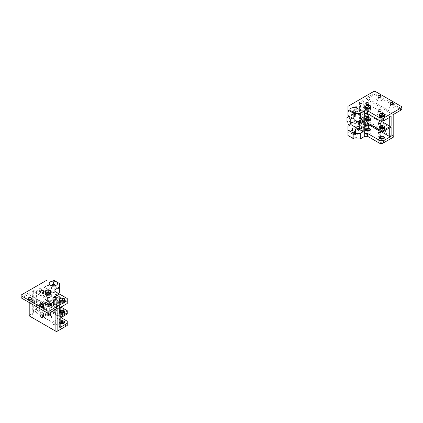 <?xml version="1.0" encoding="UTF-8"?>
<svg xmlns="http://www.w3.org/2000/svg" width="423" height="423" viewBox="0 0 423 423"><rect width="100%" height="100%" fill="white"/><g stroke="black" fill="none" stroke-linecap="round" stroke-linejoin="round"><path stroke-width="0.32" stroke-dasharray="2.12 1.59" d="M363.193 126.599L362.146 125.996L358.212 128.269M346.982 121.787L350.921 119.513L351.962 120.116L348.023 122.39M348.023 116.933L350.921 115.262L350.921 110.16L347.976 111.862L347.976 106.337M382.445 143.471L393.179 137.274L366.487 121.861L347.976 132.547L347.976 131.13L365.874 120.798L365.874 98.131L373.927 93.478L373.927 91.352M347.976 131.13L347.976 126.313M350.921 123.558L350.921 119.513M380.515 131.289L363.193 121.285A1.301 0.751 180 0 1 362.812 120.756L362.812 111.09L359.042 113.264L359.582 113.264A1.301 0.751 180 0 1 360.502 113.486L365.033 116.098A1.301 0.751 180 0 1 365.414 116.632A1.301 0.751 180 0 1 365.033 117.16L363.806 117.869A5.742 3.315 0 0 0 362.125 120.217A5.742 3.315 0 0 0 363.806 122.559L364.726 123.093L364.726 124.156M362.812 120.444L359.042 122.617L359.042 113.264M355.214 120.576A1.734 0.999 120 0 0 353.988 122.702A1.734 0.999 120 0 0 355.214 123.41A1.734 0.999 120 0 0 356.441 121.285A1.734 0.999 120 0 0 355.214 120.576M355.214 106.406A1.734 0.999 120 0 0 353.988 108.531A1.734 0.999 120 0 0 355.214 109.24A1.734 0.999 120 0 0 356.441 107.114A1.734 0.999 120 0 0 355.214 106.406M380.515 120.804L363.193 110.8A1.301 0.751 180 0 1 362.812 110.271L362.812 100.605L359.042 102.778L359.042 112.132L359.582 112.132A1.301 0.751 180 0 1 360.502 112.349L364.938 114.913M362.812 109.959L359.042 112.132M350.921 115.262L351.962 115.865L348.023 118.139M348.325 124.69L352.264 122.416L351.962 122.242L351.962 120.116M351.962 122.242L348.023 124.515M352.206 117.991L354.173 116.854L354.173 118.948M354.173 121.681L352.264 122.416M362.146 125.996L362.146 127.201M362.146 128.121L361.85 127.947L357.911 130.221M356.002 127.281L359.941 125.007L359.941 120.18M361.85 127.947L359.941 125.007M348.404 115.796L351.962 113.739L354.173 116.854M351.962 115.865L351.962 113.739M352.264 113.914L348.705 115.965M356.277 127.709L359.571 129.607M363.193 117.245L350.921 110.16M365.874 98.131L367.101 98.839L367.101 120.798L366.487 121.861L365.874 120.798A0.867 0.502 180 0 1 367.101 120.798L393.792 136.211A0.867 0.502 180 0 1 394.051 136.566M347.976 135.524L347.976 132.547M351.053 137.147A4.151 2.395 0 0 0 356.922 137.147A4.151 2.395 0 0 0 356.922 133.758A4.151 2.395 0 0 0 351.053 133.758A4.151 2.395 0 0 0 351.053 137.147M379.309 141.917A3.564 2.057 0 0 0 384.348 141.917A3.564 2.057 0 0 0 384.348 139.008A3.564 2.057 0 0 0 379.309 139.008A3.564 2.057 0 0 0 379.309 141.917M365.345 133.853A3.564 2.057 0 0 0 370.384 133.853A3.564 2.057 0 0 0 370.384 130.945A3.564 2.057 0 0 0 365.345 130.945A3.564 2.057 0 0 0 365.345 133.853M368.819 126.139L368.819 128.973A1.518 0.878 0 0 1 368.771 129.2L368.544 129.687L367.693 129.819L367.693 126.985M368.819 128.973A1.518 0.878 0 0 0 367.301 128.095A1.518 0.878 0 0 0 365.784 128.973A1.518 0.878 0 0 0 367.693 129.819M381.091 133.224L381.091 136.058A1.518 0.878 0 0 1 381.038 136.28L380.811 136.772L379.965 136.904L379.965 134.07M381.091 136.058A1.518 0.878 0 0 0 379.574 135.18A1.518 0.878 0 0 0 378.056 136.058A1.518 0.878 0 0 0 379.965 136.904M394.41 113.893L393.179 114.601L367.714 99.902L367.714 98.485L394.41 113.893L401.237 109.954L394.775 106.221L393.649 104.946L391.978 104.608L382.503 99.141L381.377 97.861L379.706 97.523L374.54 94.541L367.714 98.485M379.706 97.523A2.935 1.692 0 0 0 377.496 98.02A2.935 1.692 0 0 0 378.511 100.796A2.935 1.692 0 0 0 382.503 99.141M391.978 104.608A2.935 1.692 0 0 0 389.768 105.105A2.935 1.692 0 0 0 390.783 107.881A2.935 1.692 0 0 0 394.775 106.221M373.927 93.478L374.54 94.541L375.153 93.478L373.927 93.478M375.153 91.352L375.153 93.478L401.85 108.891L401.237 109.954L401.85 109.599L401.85 106.765M393.179 114.601L394.051 114.104M367.101 98.839L367.714 99.902M393.083 104.185L393.083 106.051L393.311 105.369A1.518 0.878 0 0 0 393.364 105.142A1.518 0.878 0 0 0 392.919 104.523A1.518 0.878 0 0 0 392.29 104.307M391.402 104.307A1.518 0.878 0 0 0 390.767 104.523A1.518 0.878 0 0 0 390.323 105.142A1.518 0.878 0 0 0 392.237 105.993L393.083 106.051M392.919 104.523L393.649 104.946L392.919 104.523M380.811 97.1L380.811 98.966L381.038 98.289A1.518 0.878 0 0 0 381.091 98.062A1.518 0.878 0 0 0 380.647 97.438A1.518 0.878 0 0 0 380.018 97.221M379.13 97.221A1.518 0.878 0 0 0 378.5 97.438A1.518 0.878 0 0 0 378.056 98.062A1.518 0.878 0 0 0 379.965 98.908L380.811 98.966M380.647 97.438L381.377 97.861L380.647 97.438M359.042 102.778L359.582 102.778A1.301 0.751 180 0 1 360.502 103.001L360.502 112.349M362.812 100.605L362.812 100.917A1.301 0.751 180 0 0 363.193 101.446L389.271 116.505L389.271 117.568M391.111 116.505A1.301 0.751 180 0 1 389.271 116.505M364.726 113.671L364.726 112.608L363.806 112.074A5.742 3.315 180 0 1 362.125 109.731A5.742 3.315 180 0 1 363.806 107.384L364.584 106.934A2.935 1.692 0 0 0 368.925 107.712A2.935 1.692 0 0 0 369.379 105.105L369.379 105.105A2.935 1.692 0 0 0 365.229 105.105A2.935 1.692 0 0 0 364.758 105.454L360.502 103.001M380.811 111.265L380.811 113.137L381.038 112.455A1.518 0.878 0 0 0 381.091 112.227A1.518 0.878 0 0 0 380.647 111.609L381.646 112.185A2.935 1.692 0 0 0 377.496 112.185A2.935 1.692 0 0 0 377.496 114.585A2.935 1.692 0 0 0 381.646 114.585A2.935 1.692 0 0 0 381.646 112.185L380.647 111.609A1.518 0.878 0 0 0 380.018 111.392M369.739 108.648A2.644 1.528 0 0 0 365.995 108.648A2.644 1.528 0 0 0 365.995 110.81A2.644 1.528 0 0 0 369.739 110.81A2.644 1.528 0 0 0 369.739 108.648M383.703 116.711A2.644 1.528 0 0 0 379.96 116.711A2.644 1.528 0 0 0 379.96 118.874A2.644 1.528 0 0 0 383.703 118.874A2.644 1.528 0 0 0 383.703 116.711M364.938 113.671L364.758 105.454M358.894 124.97A1.042 0.603 120 0 0 359.576 124.05A1.042 0.603 120 0 0 359.418 123.215A1.042 0.603 120 0 0 358.376 123.817A1.042 0.603 120 0 0 358.376 125.018A1.042 0.603 120 0 0 358.894 124.97M358.894 110.8A1.042 0.603 120 0 0 359.576 109.88A1.042 0.603 120 0 0 359.418 109.049A1.042 0.603 120 0 0 358.376 109.647A1.042 0.603 120 0 0 358.376 110.852A1.042 0.603 120 0 0 358.894 110.8M359.042 122.617L359.582 122.617A1.301 0.751 180 0 1 360.502 122.834L365.033 125.451A1.301 0.751 180 0 1 365.414 125.98M364.726 126.689L363.806 127.223A5.742 3.315 0 0 0 362.125 129.565A5.742 3.315 0 0 0 363.806 131.913L364.726 132.441L364.726 133.504M366.091 128.433A2.644 1.528 180 0 1 369.644 128.433M380.055 136.497A2.644 1.528 180 0 1 383.603 136.497M391.111 126.99A1.301 0.751 180 0 1 389.271 126.99L363.193 111.931A1.301 0.751 180 0 1 362.812 111.402L362.812 111.09M380.843 123.389A1.518 0.878 180 0 1 381.091 123.87A1.518 0.878 180 0 1 381.038 124.098L380.811 124.584L379.965 124.716A1.518 0.878 180 0 1 378.056 123.87A1.518 0.878 180 0 1 378.416 123.305M368.57 116.304A1.518 0.878 180 0 1 368.819 116.785A1.518 0.878 180 0 1 368.771 117.012L368.544 117.504L367.693 117.631A1.518 0.878 180 0 1 365.784 116.785A1.518 0.878 180 0 1 366.144 116.219M383.703 127.196A2.644 1.528 0 0 0 379.96 127.196A2.644 1.528 0 0 0 379.96 129.359A2.644 1.528 0 0 0 383.703 129.359A2.644 1.528 0 0 0 383.703 127.196M369.739 119.133A2.644 1.528 0 0 0 365.995 119.133A2.644 1.528 0 0 0 365.995 121.295A2.644 1.528 0 0 0 369.739 121.295A2.644 1.528 0 0 0 369.739 119.133M364.774 116.177A2.691 1.555 180 0 1 364.61 115.653A2.691 1.555 180 0 1 364.774 115.125M364.726 116.203L363.806 116.737A5.742 3.315 0 0 0 362.125 119.08A5.742 3.315 0 0 0 363.806 121.427L364.726 121.956L364.726 123.019M366.091 117.948A2.644 1.528 180 0 1 369.644 117.948M380.055 126.012A2.644 1.528 180 0 1 383.603 126.012M364.584 106.934L364.774 113.671M364.726 112.608L364.726 121.956M379.13 111.392A1.518 0.878 0 0 0 378.5 111.609A1.518 0.878 0 0 0 378.056 112.227A1.518 0.878 0 0 0 379.965 113.073L380.811 113.137M368.544 104.185L368.544 106.051L368.771 105.369A1.518 0.878 0 0 0 368.819 105.142A1.518 0.878 0 0 0 368.375 104.523A1.518 0.878 0 0 0 367.746 104.307M366.857 104.307A1.518 0.878 0 0 0 366.228 104.523A1.518 0.878 0 0 0 365.784 105.142A1.518 0.878 0 0 0 367.693 105.993L368.544 106.051M368.375 104.523L369.379 105.105L368.375 104.523M347.976 115.548L347.976 111.862M355.748 115.749L355.479 116.336L354.458 116.489A1.824 1.052 180 0 1 352.169 115.474A1.824 1.052 180 0 1 353.988 114.422A1.824 1.052 180 0 1 355.812 115.474A1.824 1.052 180 0 1 355.748 115.749L355.748 112.121A1.824 1.052 180 0 1 355.748 112.121L354.458 112.867A1.824 1.052 180 0 1 352.703 112.592A1.824 1.052 180 0 1 352.227 112.116M367.085 129.951A1.301 0.751 0 0 0 366.947 130.02A1.301 0.751 0 0 0 366.567 130.554A1.301 0.751 0 0 0 366.947 131.082A1.301 0.751 0 0 0 368.206 131.278L368.93 131.331L369.126 130.749A1.301 0.751 0 0 0 369.168 130.554A1.301 0.751 0 0 0 368.787 130.02A1.301 0.751 0 0 0 368.74 129.998M381.049 138.014A1.301 0.751 0 0 0 380.912 138.083A1.301 0.751 0 0 0 380.531 138.617A1.301 0.751 0 0 0 380.912 139.146A1.301 0.751 0 0 0 382.17 139.341L382.894 139.394L383.09 138.807A1.301 0.751 0 0 0 383.132 138.617A1.301 0.751 0 0 0 382.752 138.083A1.301 0.751 0 0 0 382.704 138.057M354.458 134.567L355.479 134.641L355.748 133.827A1.824 1.052 0 0 0 355.812 133.552A1.824 1.052 0 0 0 355.278 132.811A1.824 1.052 0 0 0 352.703 132.811A1.824 1.052 0 0 0 352.169 133.552A1.824 1.052 0 0 0 352.703 134.297A1.824 1.052 0 0 0 354.458 134.567L354.458 130.945M355.706 108.96L355.706 108.96A1.042 0.603 120 0 0 356.441 107.68A1.042 0.603 120 0 0 356.229 107.204A1.042 0.603 120 0 0 355.706 107.257A1.042 0.603 120 0 0 355.024 108.177A1.042 0.603 120 0 0 355.188 109.007A1.042 0.603 120 0 0 355.706 108.96L355.214 109.24M355.706 123.125L355.706 123.125A1.042 0.603 120 0 0 356.441 121.85A1.042 0.603 120 0 0 356.229 121.375A1.042 0.603 120 0 0 355.706 121.427A1.042 0.603 120 0 0 355.024 122.342A1.042 0.603 120 0 0 355.188 123.178A1.042 0.603 120 0 0 355.706 123.125L355.214 123.41M355.748 112.121L356.922 111.646L355.479 112.481L355.479 116.336M364.726 123.093L364.726 132.441M362.812 111.402L362.812 120.756L362.812 111.402M368.93 109.282L368.93 110.556L369.126 110.139A1.301 0.751 0 0 0 369.168 109.943A1.301 0.751 0 0 0 367.867 109.192A1.301 0.751 0 0 0 366.567 109.943A1.301 0.751 0 0 0 368.206 110.667L368.206 109.393L368.93 109.282L369.126 108.859A1.301 0.751 0 0 0 369.168 108.669A1.301 0.751 0 0 0 369.057 108.362M366.678 108.362A1.301 0.751 0 0 0 366.567 108.669A1.301 0.751 0 0 0 368.206 109.393M382.894 117.34L382.894 118.62L383.09 118.197A1.301 0.751 0 0 0 383.132 118.006A1.301 0.751 0 0 0 381.832 117.25A1.301 0.751 0 0 0 380.531 118.006A1.301 0.751 0 0 0 382.17 118.731L382.17 117.457L383.09 116.922A1.301 0.751 0 0 0 383.132 116.727A1.301 0.751 0 0 0 383.021 116.425M380.642 116.425A1.301 0.751 0 0 0 380.531 116.727A1.301 0.751 0 0 0 382.17 117.457M379.68 115.944L379.119 117.15L381.107 118.292L383.814 117.874L383.814 116.103L381.107 116.521L379.986 116.177M381.107 118.292L381.107 116.521M379.119 117.15L379.119 115.379M383.814 117.874L384.539 116.309L383.962 115.976M365.715 107.881L365.155 109.086L367.143 110.234L369.85 109.811L369.85 108.039L367.143 108.462L366.022 108.119M367.143 110.234L367.143 108.462M365.155 109.086L365.155 107.315M369.85 109.811L370.574 108.246L369.998 107.913M368.93 119.482L369.126 120.624A1.301 0.751 0 0 0 369.168 120.428A1.301 0.751 0 0 0 367.867 119.677A1.301 0.751 0 0 0 366.567 120.428A1.301 0.751 0 0 0 368.206 121.152L368.206 119.593M382.894 127.545L382.894 129.105L383.09 128.682A1.301 0.751 0 0 0 383.132 128.492A1.301 0.751 0 0 0 381.832 127.735A1.301 0.751 0 0 0 380.531 128.492A1.301 0.751 0 0 0 382.17 129.216L382.17 127.656M369.554 108.97A2.385 1.38 180 0 1 369.554 110.916A2.385 1.38 180 0 1 366.181 110.916A2.385 1.38 180 0 1 366.181 108.97A2.385 1.38 180 0 1 369.554 108.97M368.93 110.556L368.206 110.667M383.518 117.028A2.385 1.38 180 0 1 383.518 118.979A2.385 1.38 180 0 1 380.145 118.979A2.385 1.38 180 0 1 380.145 117.028A2.385 1.38 180 0 1 383.518 117.028M382.894 118.62L382.17 118.731M369.554 119.455A2.385 1.38 180 0 1 369.554 121.401A2.385 1.38 180 0 1 366.181 121.401A2.385 1.38 180 0 1 366.181 119.455A2.385 1.38 180 0 1 369.554 119.455M368.93 121.041L368.206 121.152M383.518 127.513A2.385 1.38 180 0 1 383.518 129.464A2.385 1.38 180 0 1 380.145 129.464A2.385 1.38 180 0 1 380.145 127.513A2.385 1.38 180 0 1 383.518 127.513M382.894 129.105L382.17 129.216M368.93 129.967L368.93 131.331M382.894 138.03L382.894 139.394M368.544 116.367L368.544 117.504M380.811 123.453L380.811 124.584M355.479 130.786L355.479 134.641M368.544 126.852L368.544 129.687M380.811 133.938L380.811 136.772M364.938 105.359A2.691 1.555 0 0 0 364.61 106.099A2.691 1.555 0 0 0 364.774 106.628M53.176 302.117L57.116 299.844L59.326 302.958L59.326 300.832L60.367 301.43L60.367 297.184L59.326 296.581L55.387 298.855L55.387 296.729L53.176 297.29L53.176 302.117L55.387 305.232L55.387 303.106L56.428 303.709L56.428 308.806L44.156 301.721L44.156 296.623L45.203 297.226L49.137 294.953L48.095 294.35L48.095 290.099L49.137 290.701L45.203 292.975L44.156 292.372L48.095 290.099M60.367 297.184L56.428 299.458L55.387 298.855M44.156 296.623L48.095 294.35M45.203 297.226L45.203 299.352L47.408 298.786L47.408 293.959L45.203 290.85L45.203 292.975M44.156 292.372L44.156 287.27L56.428 294.355L56.428 299.458M47.408 293.959L51.347 291.685L51.347 296.512L47.408 298.786M57.116 299.844L57.116 295.016L53.176 297.29M57.116 295.016L59.326 294.456L59.326 296.581M28.949 315.526A0.867 0.502 180 0 1 29.208 315.172L47.101 304.84L47.101 300.023L44.156 301.721M21.15 295.027L21.15 297.152L29.208 292.505L29.208 315.172L29.822 316.235L56.513 331.648L67.252 325.446L67.252 321.2M44.156 287.27L47.101 285.573L47.101 280.042M60.188 327.09A1.301 0.751 0 0 0 59.807 326.556L33.729 311.497A1.301 0.751 0 0 0 32.809 311.28L32.27 311.28L32.27 301.927L36.034 299.754L36.034 300.066A1.301 0.751 0 0 0 36.415 300.594L40.941 303.212A1.301 0.751 0 0 0 42.781 303.212L44.008 302.503A5.742 3.315 180 0 1 52.135 302.503L53.055 303.032L53.055 312.385L54.895 312.385L54.895 303.032L54.895 304.713L67.252 311.846L67.252 313.972M32.27 311.28L36.034 309.107L36.034 299.754M39.862 288.475A1.734 0.999 -60 0 1 41.089 289.184A1.734 0.999 -60 0 1 39.862 291.31A1.734 0.999 -60 0 1 38.636 290.601A1.734 0.999 -60 0 1 39.862 288.475M39.862 302.646A1.734 0.999 -60 0 1 41.089 303.354A1.734 0.999 -60 0 1 39.862 305.48A1.734 0.999 -60 0 1 38.636 304.772A1.734 0.999 -60 0 1 39.862 302.646M32.27 300.795L36.034 298.622L36.034 289.269L32.27 291.442L32.809 291.442L32.809 300.795L32.27 300.795L32.27 291.442M47.101 304.84L48.328 305.549L29.822 316.235M29.822 294.984L55.286 309.684L28.59 294.276L29.822 294.984L28.949 293.065L29.208 292.505M67.252 324.034L54.895 316.896L54.895 315.22L59.373 312.634L59.373 308.949L53.483 305.549L48.328 305.549M56.296 307.325A4.151 2.395 0 0 0 50.427 307.325A4.151 2.395 0 0 0 50.427 310.715A4.151 2.395 0 0 0 56.296 310.715A4.151 2.395 0 0 0 56.296 307.325L54.646 306.374A1.824 1.052 0 0 0 52.071 306.374A1.824 1.052 0 0 0 51.537 307.119A1.824 1.052 0 0 0 53.832 308.134L54.847 308.208L55.122 307.389A1.824 1.052 0 0 0 55.18 307.119A1.824 1.052 0 0 0 54.646 306.374L56.296 307.325M61.25 322.649A1.301 0.751 0 0 0 61.113 322.717A1.301 0.751 0 0 0 60.732 323.246A1.301 0.751 0 0 0 62.371 323.97L63.096 324.023L63.291 323.442A1.301 0.751 0 0 0 63.339 323.246A1.301 0.751 0 0 0 62.958 322.717L64.555 323.637A3.564 2.057 0 0 0 59.516 323.637A3.564 2.057 0 0 0 59.516 326.551A3.564 2.057 0 0 0 64.555 326.551A3.564 2.057 0 0 0 64.555 323.637L62.958 322.717A1.301 0.751 0 0 0 62.911 322.691M50.591 315.579A3.564 2.057 0 0 0 45.552 315.579A3.564 2.057 0 0 0 45.552 318.487A3.564 2.057 0 0 0 50.591 318.487A3.564 2.057 0 0 0 50.591 315.579L48.994 314.654A1.301 0.751 0 0 0 47.154 314.654A1.301 0.751 0 0 0 46.768 315.183A1.301 0.751 0 0 0 48.407 315.912L49.137 315.965L49.327 315.378A1.301 0.751 0 0 0 49.375 315.183A1.301 0.751 0 0 0 48.994 314.654L50.591 315.579M40.613 316.705A1.518 0.878 180 0 0 42.527 317.551L43.373 317.424L43.601 316.933L43.601 314.099L43.373 314.59L42.527 314.717A1.518 0.878 0 0 1 40.613 313.871L40.613 316.705A1.518 0.878 180 0 1 42.131 315.828A1.518 0.878 180 0 1 43.654 316.705A1.518 0.878 180 0 1 43.601 316.933M52.886 323.791A1.518 0.878 180 0 0 54.794 324.637L55.64 324.504L55.868 324.018L55.868 321.184L55.64 321.67L54.794 321.803A1.518 0.878 0 0 1 52.886 320.957L52.886 323.791A1.518 0.878 180 0 1 54.403 322.913A1.518 0.878 180 0 1 55.921 323.791A1.518 0.878 180 0 1 55.868 324.018M55.286 309.684L48.46 313.628L41.999 309.895A2.935 1.692 0 0 0 44.817 308.89A2.935 1.692 0 0 0 44.209 307.008A2.935 1.692 0 0 0 40.058 307.008A2.935 1.692 0 0 0 39.202 308.282L29.726 302.815A2.935 1.692 0 0 0 32.545 301.805A2.935 1.692 0 0 0 31.937 299.923A2.935 1.692 0 0 0 27.786 299.923A2.935 1.692 0 0 0 26.929 301.197L21.763 298.215L21.15 297.152L21.15 297.861L21.763 298.215L28.59 294.276M41.692 306.21A1.518 0.878 0 0 0 41.057 306.426A1.518 0.878 0 0 0 40.613 307.05A1.518 0.878 0 0 0 41.057 307.669A1.518 0.878 0 0 0 42.527 307.896L43.373 307.955L43.601 307.272A1.518 0.878 0 0 0 43.654 307.05A1.518 0.878 0 0 0 43.204 306.426A1.518 0.878 0 0 0 42.575 306.21M40.851 302.022L40.851 292.473A2.691 1.555 0 0 1 43.046 292.372L43.046 301.927A2.691 1.555 0 0 0 40.851 302.022L36.415 299.463A1.301 0.751 0 0 1 36.034 298.929L36.034 289.581A1.301 0.751 0 0 0 36.415 290.109L36.415 299.463M29.42 299.124A1.518 0.878 0 0 0 28.79 299.341A1.518 0.878 0 0 0 28.346 299.965A1.518 0.878 0 0 0 28.79 300.584A1.518 0.878 0 0 0 30.255 300.811L31.101 300.869L31.328 300.193A1.518 0.878 0 0 0 31.381 299.965A1.518 0.878 0 0 0 30.937 299.341A1.518 0.878 0 0 0 30.308 299.124M40.851 292.473L40.666 292.568A2.935 1.692 0 0 0 40.058 292.838A2.935 1.692 0 0 0 40.058 295.233A2.935 1.692 0 0 0 44.209 295.233A2.935 1.692 0 0 0 44.209 292.838A2.935 1.692 0 0 0 43.236 292.467L43.046 292.372M41.692 292.039A1.518 0.878 0 0 0 41.057 292.261A1.518 0.878 0 0 0 40.613 292.88A1.518 0.878 0 0 0 41.057 293.499A1.518 0.878 0 0 0 42.527 293.726L43.373 293.789L43.601 293.107A1.518 0.878 0 0 0 43.654 292.88A1.518 0.878 0 0 0 43.204 292.261A1.518 0.878 0 0 0 42.575 292.039M52.325 302.318A2.935 1.692 0 0 0 56.481 302.318A2.935 1.692 0 0 0 56.481 299.923A2.935 1.692 0 0 0 52.325 299.923A2.935 1.692 0 0 0 52.325 302.318M53.959 299.124A1.518 0.878 0 0 0 53.33 299.341A1.518 0.878 0 0 0 52.886 299.965A1.518 0.878 0 0 0 53.33 300.584A1.518 0.878 0 0 0 54.794 300.811L55.64 300.869L55.868 300.193A1.518 0.878 0 0 0 55.921 299.965A1.518 0.878 0 0 0 55.476 299.341A1.518 0.878 0 0 0 54.847 299.124M55.64 299.003L55.64 300.869M43.373 291.918L43.373 293.789M55.64 321.67L55.64 324.504M43.373 314.59L43.373 317.424M54.847 304.354L55.122 303.767A1.824 1.052 0 0 0 55.18 303.492A1.824 1.052 0 0 0 53.361 302.44A1.824 1.052 0 0 0 51.537 303.492A1.824 1.052 0 0 0 53.832 304.512L54.847 304.354L54.847 308.208M54.847 289.903L53.832 290.056A1.824 1.052 180 0 1 51.537 289.041A1.824 1.052 180 0 1 53.361 287.989A1.824 1.052 180 0 1 55.18 289.041A1.824 1.052 180 0 1 55.122 289.316L54.847 289.903L54.847 286.043L53.832 286.434A1.824 1.052 180 0 1 52.071 286.16A1.824 1.052 180 0 1 51.601 285.684M55.122 285.689L56.296 285.208L55.122 285.689A1.824 1.052 180 0 1 55.122 285.689L55.122 289.316M54.794 312.454L55.64 312.322L55.868 311.83A1.518 0.878 0 0 0 55.921 311.603A1.518 0.878 0 0 0 54.403 310.731A1.518 0.878 0 0 0 52.886 311.603A1.518 0.878 0 0 0 54.794 312.454L54.794 311.317L55.64 311.185L55.64 312.322M55.868 311.83L55.868 310.699L55.64 311.185M42.527 305.369L43.373 305.237L43.601 304.75A1.518 0.878 0 0 0 43.654 304.523A1.518 0.878 0 0 0 42.131 303.645A1.518 0.878 0 0 0 40.613 304.523A1.518 0.878 0 0 0 42.527 305.369L42.527 304.232L43.373 304.105L43.373 305.237M43.601 304.75L43.601 303.614L43.373 304.105M49.327 293.493L49.137 295.185L49.327 293.493A1.301 0.751 180 0 0 49.375 293.298L49.375 294.572A1.301 0.751 180 0 1 49.327 294.768M49.137 293.911L48.407 294.027A1.301 0.751 180 0 1 46.768 293.298A1.301 0.751 180 0 1 46.884 292.996M46.768 293.298L46.768 294.572A1.301 0.751 180 0 0 48.407 295.302L49.137 295.185M63.291 301.557L63.096 303.249L63.291 301.557A1.301 0.751 180 0 0 63.339 301.361L63.339 302.635A1.301 0.751 180 0 1 63.291 302.831M63.096 301.974L62.371 302.085A1.301 0.751 180 0 1 60.732 301.361A1.301 0.751 180 0 1 60.843 301.054M60.732 301.361L60.732 302.635A1.301 0.751 180 0 0 62.371 303.36L63.096 303.249M49.137 304.116L48.407 304.227A1.301 0.751 0 0 1 46.768 303.503L46.768 305.057A1.301 0.751 180 0 1 48.074 304.306A1.301 0.751 180 0 1 49.375 305.057A1.301 0.751 180 0 1 49.327 305.253L49.327 303.693L49.327 305.253M46.768 305.057A1.301 0.751 180 0 0 48.407 305.787L49.137 305.67M63.096 312.174L63.096 313.734L63.291 311.756M60.732 311.561L60.732 313.12A1.301 0.751 180 0 0 62.371 313.845L63.096 313.734M63.096 322.659L63.096 324.023M49.137 314.601L48.407 314.712A1.301 0.751 0 0 1 46.768 313.988A1.301 0.751 0 0 1 48.074 313.237A1.301 0.751 0 0 1 49.375 313.988A1.301 0.751 0 0 1 49.327 314.178L49.137 315.965M63.81 321.126A2.644 1.528 0 0 0 60.262 321.126M60.188 322.918A2.385 1.38 180 0 1 60.188 321.173A2.644 1.528 0 0 0 60.166 321.179A2.644 1.528 0 0 0 60.188 323.357M49.94 313.12A2.644 1.528 0 0 0 46.202 313.12A2.644 1.528 0 0 0 46.202 315.278A2.644 1.528 0 0 0 49.94 315.278A2.644 1.528 0 0 0 49.94 313.12L49.761 313.009A2.385 1.38 180 0 1 49.761 314.961A2.385 1.38 180 0 1 46.382 314.961A2.385 1.38 180 0 1 46.382 313.009A2.385 1.38 180 0 1 49.761 313.009L49.94 313.12M63.81 310.641A2.644 1.528 0 0 0 60.262 310.641M60.188 312.433A2.385 1.38 180 0 1 60.188 310.688A2.644 1.528 0 0 0 60.166 310.694A2.644 1.528 0 0 0 60.188 312.872M49.94 302.635A2.644 1.528 0 0 0 46.202 302.635A2.644 1.528 0 0 0 46.202 304.793A2.644 1.528 0 0 0 49.94 304.793A2.644 1.528 0 0 0 49.94 302.635L49.761 302.524A2.385 1.38 180 0 1 49.761 304.475A2.385 1.38 180 0 1 46.382 304.475A2.385 1.38 180 0 1 46.382 302.524A2.385 1.38 180 0 1 49.761 302.524L49.94 302.635M46.202 305.929L46.202 305.929A2.644 1.528 180 0 1 46.202 303.767A2.644 1.528 180 0 1 49.94 303.767A2.644 1.528 180 0 1 49.94 305.929A2.644 1.528 180 0 1 46.202 305.929L46.382 306.035A2.385 1.38 0 0 0 49.761 306.035A2.385 1.38 0 0 0 49.761 304.084A2.385 1.38 0 0 0 46.382 304.084A2.385 1.38 0 0 0 46.382 306.035L46.202 305.929M60.166 313.988L60.166 313.988A2.644 1.528 180 0 1 60.166 311.83A2.644 1.528 180 0 1 63.905 311.83A2.644 1.528 180 0 1 63.905 313.988A2.644 1.528 180 0 1 60.166 313.988L60.346 314.093A2.385 1.38 0 0 0 63.725 314.093A2.385 1.38 0 0 0 63.725 312.148A2.385 1.38 0 0 0 60.346 312.148A2.385 1.38 0 0 0 60.346 314.093L60.166 313.988M46.202 295.444L46.202 295.444A2.644 1.528 180 0 1 46.202 293.282A2.644 1.528 180 0 1 49.94 293.282A2.644 1.528 180 0 1 49.94 295.444A2.644 1.528 180 0 1 46.202 295.444L46.382 295.55A2.385 1.38 0 0 0 49.761 295.55A2.385 1.38 0 0 0 49.761 293.599A2.385 1.38 0 0 0 46.382 293.599A2.385 1.38 0 0 0 46.382 295.55L46.202 295.444M60.166 303.503L60.166 303.503A2.644 1.528 180 0 1 60.166 301.345A2.644 1.528 180 0 1 63.905 301.345A2.644 1.528 180 0 1 63.905 303.503A2.644 1.528 180 0 1 60.166 303.503L60.346 303.608A2.385 1.38 0 0 0 63.725 303.608A2.385 1.38 0 0 0 63.725 301.662A2.385 1.38 0 0 0 60.346 301.662A2.385 1.38 0 0 0 60.346 303.608L60.166 303.503M60.732 313.12A1.301 0.751 180 0 1 62.033 312.37A1.301 0.751 180 0 1 63.339 313.12A1.301 0.751 180 0 1 63.291 313.316M49.327 303.693A1.301 0.751 0 0 0 49.375 303.503A1.301 0.751 0 0 0 48.074 302.752A1.301 0.751 0 0 0 46.768 303.503M60.732 302.635A1.301 0.751 180 0 1 62.033 301.885A1.301 0.751 180 0 1 63.339 302.635M46.768 294.572A1.301 0.751 180 0 1 48.074 293.821A1.301 0.751 180 0 1 49.375 294.572M60.193 300.811L61.309 301.155L64.021 300.737L64.021 302.508L61.309 302.926L59.326 301.779L59.886 300.579M46.229 292.748L47.344 293.091L50.057 292.674L50.057 294.445L47.344 294.863L45.361 293.721L45.922 292.515M43.601 303.614A1.518 0.878 0 0 0 43.654 303.386A1.518 0.878 0 0 0 42.131 302.508A1.518 0.878 0 0 0 40.613 303.386A1.518 0.878 0 0 0 42.527 304.232M55.868 310.699A1.518 0.878 0 0 0 55.921 310.471A1.518 0.878 0 0 0 54.403 309.594A1.518 0.878 0 0 0 52.886 310.471A1.518 0.878 0 0 0 54.794 311.317M67.252 310.715L67.252 311.846M53.055 303.032L54.895 303.032L54.895 291.394L54.895 294.228L54.895 292.547L53.055 292.547L53.055 301.9L54.895 301.9L54.895 304.713M54.895 303.577L60.991 307.098M64.169 300.61L64.745 300.943L64.021 302.508M63.228 301.054A1.301 0.751 180 0 1 63.339 301.361M50.205 292.547L50.781 292.88L50.057 294.445M49.264 292.996A1.301 0.751 180 0 1 49.375 293.298M47.344 294.863L47.344 293.091M45.361 293.721L45.361 291.949M61.309 302.926L61.309 301.155M59.326 301.779L59.326 300.007M36.034 300.066L36.034 309.414A1.301 0.751 0 0 0 36.415 309.948L40.941 312.56A1.301 0.751 0 0 0 42.781 312.56L44.008 311.851A5.742 3.315 180 0 1 52.135 311.851L53.055 312.385M53.055 292.547L52.135 292.018A5.742 3.315 0 0 0 44.008 292.018L43.236 292.467M43.046 301.927L44.008 301.366A5.742 3.315 180 0 1 52.135 301.366L53.055 301.9M59.807 318.27A1.301 0.751 0 0 0 60.188 317.736A1.301 0.751 0 0 0 59.807 317.208L33.729 302.149A1.301 0.751 0 0 0 32.809 301.927L32.27 301.927M40.354 305.195A1.042 0.603 -60 0 1 39.831 305.247A1.042 0.603 -60 0 1 39.672 304.412A1.042 0.603 -60 0 1 40.354 303.492A1.042 0.603 -60 0 1 40.872 303.444A1.042 0.603 -60 0 1 41.089 303.92A1.042 0.603 -60 0 1 40.354 305.195L39.862 305.48M43.543 307.035A1.042 0.603 -60 0 1 43.024 307.087A1.042 0.603 -60 0 1 43.024 305.887A1.042 0.603 -60 0 1 44.066 305.284A1.042 0.603 -60 0 1 44.225 306.12A1.042 0.603 -60 0 1 43.543 307.035M40.354 291.024A1.042 0.603 -60 0 1 39.831 291.077A1.042 0.603 -60 0 1 39.672 290.241A1.042 0.603 -60 0 1 40.354 289.327A1.042 0.603 -60 0 1 40.872 289.274A1.042 0.603 -60 0 1 41.089 289.75A1.042 0.603 -60 0 1 40.354 291.024L39.862 291.31M43.543 292.869A1.042 0.603 -60 0 1 43.024 292.917A1.042 0.603 -60 0 1 43.024 291.717A1.042 0.603 -60 0 1 44.066 291.114A1.042 0.603 -60 0 1 44.225 291.949A1.042 0.603 -60 0 1 43.543 292.869M67.252 303.487L67.252 298.527M54.895 294.228L67.252 301.361M36.034 309.107L36.034 309.414M54.895 315.22L54.895 312.385L54.895 314.062L60.991 317.583M54.895 316.896L54.895 314.062M53.483 305.549L53.483 300.023L47.101 300.023M47.101 285.573L53.483 285.573L53.483 280.042M53.483 285.573L59.373 288.972L59.373 292.653M59.373 288.972L59.373 283.447M56.428 308.806L59.373 307.109L59.373 312.634M59.373 308.949L59.373 303.423L53.483 300.023M59.373 307.109L59.373 303.423M58.226 293.319L56.428 294.355M43.601 314.099A1.518 0.878 0 0 0 43.654 313.871A1.518 0.878 0 0 0 42.131 312.994A1.518 0.878 0 0 0 40.613 313.871M55.868 321.184A1.518 0.878 0 0 0 55.921 320.957A1.518 0.878 0 0 0 54.403 320.079A1.518 0.878 0 0 0 52.886 320.957M59.807 307.785A1.301 0.751 0 0 0 60.188 307.251A1.301 0.751 0 0 0 59.807 306.723L33.729 291.664A1.301 0.751 0 0 0 32.809 291.442M60.188 316.605A1.301 0.751 0 0 0 59.807 316.071L33.729 301.012A1.301 0.751 0 0 0 32.809 300.795M36.034 289.581L36.034 289.269M36.034 298.622L36.034 298.929M40.666 292.568L36.415 290.109M60.367 301.43L56.428 303.709M59.326 300.832L55.387 303.106M43.373 306.088L43.373 307.955M31.101 299.003L31.101 300.869M55.387 305.232L59.326 302.958M59.024 302.783L55.085 305.057M59.326 294.456L55.387 296.729M55.085 296.555L59.024 294.281M49.137 290.701L49.137 288.576L51.347 291.685M51.347 296.512L49.137 297.073L49.137 294.953M45.203 290.85L49.137 288.576M49.438 288.745L45.499 291.019M49.137 297.073L45.203 299.352M45.499 299.521L49.438 297.247M393.792 114.247L393.792 136.211L393.179 137.274M392.237 105.993L392.237 104.312M393.311 105.369L393.311 103.693M379.965 98.908L379.965 97.232M381.038 98.289L381.038 96.608M363.806 107.384L363.806 116.737M363.193 101.446L363.193 110.8M359.582 102.778L359.582 112.132M363.806 112.074L363.806 121.427M363.806 122.559L363.806 131.913M363.806 117.869L363.806 127.223M365.033 117.16L365.033 124.156M379.965 113.073L379.965 111.397M381.038 112.455L381.038 110.778M381.038 136.28L381.038 133.451M367.693 105.993L367.693 104.312M368.771 105.369L368.771 103.693M368.771 129.2L368.771 126.366M363.193 111.931L363.193 121.285M389.271 126.99L389.271 128.053M355.748 133.827L355.748 130.199M359.582 113.264L359.582 122.617M354.458 116.489L354.458 112.867M368.206 131.278L368.206 130.078M369.126 130.749L369.126 129.549M382.17 139.341L382.17 138.141M383.09 138.807L383.09 137.612M365.033 116.098L365.033 125.451M360.502 113.486L360.502 122.834M369.126 110.139L369.126 108.859M383.09 118.197L383.09 116.922M379.965 124.716L379.965 123.585M381.038 124.098L381.038 122.966M367.693 117.631L367.693 116.499M368.771 117.012L368.771 115.881M369.126 120.624L369.126 119.064M383.09 128.682L383.09 127.127M29.208 302.514L29.208 293.922M55.868 300.193L55.868 298.511M54.794 300.811L54.794 299.135M43.601 293.107L43.601 291.431M42.527 293.726L42.527 292.05M54.794 324.637L54.794 321.803M42.527 317.551L42.527 314.717M55.122 307.389L55.122 303.767M53.832 308.134L53.832 304.512M53.832 290.056L53.832 286.434M48.407 295.302L48.407 294.027M62.371 303.36L62.371 302.085M48.407 305.787L48.407 304.227M62.371 313.845L62.371 312.29M62.371 323.97L62.371 322.775M63.291 323.442L63.291 322.241M48.407 315.912L48.407 314.712M49.327 315.378L49.327 314.178M36.415 300.594L36.415 309.948M40.941 303.212L40.941 312.56M42.781 303.212L42.781 312.56M44.008 292.018L44.008 301.366M52.135 292.018L52.135 301.366M52.135 302.503L52.135 311.851M33.729 302.149L33.729 311.497M32.809 301.927L32.809 311.28M59.807 317.208L59.807 326.556M44.008 302.503L44.008 311.851M33.729 291.664L33.729 301.012M59.807 306.723L59.807 316.071M43.601 307.272L43.601 305.596M42.527 307.896L42.527 306.215M31.328 300.193L31.328 298.511M30.255 300.811L30.255 299.135M390.323 103.466L390.323 105.142M393.364 103.466L393.364 105.142M378.056 96.381L378.056 98.062M381.091 96.381L381.091 98.062M362.125 120.217L362.125 129.565M378.056 110.551L378.056 112.227M381.091 110.551L381.091 112.227M378.056 133.224L378.056 136.058M365.784 103.466L365.784 105.142M368.819 103.466L368.819 105.142M365.784 126.139L365.784 128.973M366.947 130.02L365.345 130.945M368.787 130.02L370.384 130.945M380.912 138.083L379.309 139.008M382.752 138.083L384.348 139.008M352.703 132.811L351.053 133.758M355.278 132.811L356.922 133.758M352.169 129.93L352.169 133.552M355.812 129.93L355.812 133.552M356.441 107.68L356.441 107.114M356.441 121.85L356.441 121.285M355.812 115.474L355.812 111.852M352.169 115.474L352.169 111.852M352.703 112.592L351.053 111.646M369.168 130.554L369.168 129.353M366.567 130.554L366.567 129.353M383.132 138.617L383.132 137.417M380.531 138.617L380.531 137.417M355.188 109.007L358.376 110.852M356.229 107.204L359.418 109.049M355.188 123.178L358.376 125.018M356.229 121.375L359.418 123.215M362.125 109.731L362.125 119.08M365.414 124.156L365.414 116.632M366.567 108.669L366.567 109.943M369.168 108.669L369.168 109.943M380.531 116.727L380.531 118.006M383.132 116.727L383.132 118.006M378.056 122.739L378.056 123.87M381.091 122.739L381.091 123.87M365.784 115.653L365.784 116.785M368.819 115.653L368.819 116.785M366.567 118.868L366.567 120.428M369.168 118.868L369.168 120.428M380.531 126.932L380.531 128.492M383.132 126.932L383.132 128.492M366.149 108.193L365.884 108.039M380.113 116.256L379.849 116.103M378.5 111.609L377.496 112.185M366.228 104.523L365.229 105.105M390.767 104.523L389.768 105.105M378.5 97.438L377.496 98.02M364.61 115.653L364.61 106.099M28.949 293.065L28.949 302.366M41.057 306.426L40.058 307.008M43.204 306.426L44.209 307.008M28.79 299.341L27.786 299.923M30.937 299.341L31.937 299.923M41.057 292.261L40.058 292.838M43.204 292.261L44.209 292.838M53.33 299.341L52.325 299.923M55.476 299.341L56.481 299.923M60.32 300.89L60.05 300.737M46.356 292.827L46.086 292.674M63.339 311.561L63.339 313.12M49.375 303.503L49.375 305.057M40.613 303.386L40.613 304.523M43.654 303.386L43.654 304.523M52.886 310.471L52.886 311.603M55.921 310.471L55.921 311.603M39.831 305.247L43.024 307.087M40.872 303.444L44.066 305.284M39.831 291.077L43.024 292.917M40.872 289.274L44.066 291.114M63.339 323.246L63.339 322.046M60.732 323.246L60.732 322.046M49.375 315.183L49.375 313.988M46.768 315.183L46.768 313.988M60.188 318.048L60.188 317.736M52.071 286.16L50.427 285.208M55.18 289.041L55.18 285.414M51.537 289.041L51.537 285.414M41.089 303.92L41.089 303.354M41.089 289.75L41.089 289.184M51.537 303.492L51.537 307.119M55.18 303.492L55.18 307.119M52.071 306.374L50.427 307.325M61.113 322.717L59.516 323.637M47.154 314.654L45.552 315.579M43.654 313.871L43.654 316.705M40.613 291.204L40.613 292.88M43.654 291.204L43.654 292.88M55.921 320.957L55.921 323.791M52.886 298.289L52.886 299.965M55.921 298.289L55.921 299.965M60.188 307.563L60.188 307.251M28.346 298.289L28.346 299.965M31.381 298.289L31.381 299.965M40.613 305.369L40.613 307.05M43.654 305.369L43.654 307.05"/><path stroke-width="0.63" d="M357.911 121.718L361.85 119.445L356.002 122.453L358.212 121.893L358.212 124.018L359.254 124.621L359.254 128.872L363.193 126.599L363.193 131.701L360.248 133.398L360.248 138.924L353.866 138.924L347.976 135.524L347.976 129.998L353.866 133.398L360.248 133.398M360.248 113.422L360.248 118.948L353.866 118.948L353.866 113.422L360.248 113.422L364.726 110.837L364.726 136.338L360.248 138.924M359.254 124.621L363.193 122.347L363.193 117.245L360.248 118.948M359.254 128.872L358.212 128.269L358.212 130.395L356.002 127.281L356.002 122.453M354.173 118.948L354.173 121.681L348.325 124.69L348.023 124.515L348.023 122.39L346.982 121.787L346.982 117.536L348.023 116.933M364.726 110.837L367.635 110.837L379.991 117.969L383.672 117.969L401.85 107.474L401.85 106.765L375.153 91.352L373.927 91.352L347.976 106.337L347.976 110.022L353.866 113.422M350.921 123.558L350.921 124.616L347.976 126.313L347.976 129.998M346.982 117.536L348.023 118.139L348.023 116.013L350.233 119.127L352.206 117.991M350.233 123.955L350.233 119.127M361.85 119.445L362.146 119.619L358.212 121.893M358.212 130.395L362.146 128.121L362.146 127.201M348.023 116.013L348.404 115.796M348.705 115.965L348.325 116.188M358.212 124.018L362.146 121.745L362.146 119.619M350.921 124.616L356.277 127.709M359.571 129.607L363.193 131.701M363.193 122.347L362.146 121.745M383.672 142.763L382.445 143.471L379.991 143.471L379.991 140.637L383.672 140.637L383.672 142.763L393.792 136.92A0.867 0.502 180 0 0 394.051 136.566L393.792 114.247L393.792 136.92L393.179 137.274M364.726 136.338L367.635 136.338L379.991 143.471M401.85 107.474L401.85 109.599L393.792 114.247M383.672 117.969L383.672 120.804L391.111 116.505L391.111 125.858A1.301 0.751 180 0 1 389.271 125.858L380.515 120.804M364.726 123.019L367.635 123.019L379.991 130.152L383.672 130.152L391.111 125.858M383.672 130.152L383.672 131.289L391.111 126.99L391.111 136.343A1.301 0.751 180 0 1 389.271 136.343L380.515 131.289M383.672 140.637L391.111 136.343M380.811 97.1L381.038 96.608A1.518 0.878 180 0 0 381.091 96.381A1.518 0.878 180 0 0 379.574 95.508A1.518 0.878 180 0 0 378.056 96.381A1.518 0.878 180 0 0 379.965 97.232L380.811 97.1M393.083 104.185L393.311 103.693A1.518 0.878 180 0 0 393.364 103.466A1.518 0.878 180 0 0 391.841 102.588A1.518 0.878 180 0 0 390.323 103.466A1.518 0.878 180 0 0 392.237 104.312L393.083 104.185M368.544 104.185L368.771 103.693A1.518 0.878 180 0 0 368.819 103.466A1.518 0.878 180 0 0 367.301 102.588A1.518 0.878 180 0 0 365.784 103.466A1.518 0.878 180 0 0 367.693 104.312L368.544 104.185M380.811 111.265L381.038 110.778A1.518 0.878 180 0 0 381.091 110.551A1.518 0.878 180 0 0 379.574 109.673A1.518 0.878 180 0 0 378.056 110.551A1.518 0.878 180 0 0 379.965 111.397L380.811 111.265M356.922 111.646A4.151 2.395 180 0 1 351.053 111.646A4.151 2.395 180 0 1 351.053 108.256A4.151 2.395 180 0 1 356.922 108.256A4.151 2.395 180 0 1 356.922 111.646L356.922 111.646M366.022 108.119L365.155 107.315L365.884 105.75L368.592 105.332L370.574 106.474A2.808 1.618 0 0 0 368.592 105.332A2.808 1.618 0 0 0 365.884 105.75A2.808 1.618 0 0 0 365.155 107.315A2.808 1.618 0 0 0 365.884 108.039A2.808 1.618 0 0 0 367.143 108.462A2.808 1.618 0 0 0 369.85 108.039L369.85 108.039A2.808 1.618 0 0 0 370.574 106.474L369.85 108.039M379.986 116.177L379.119 115.379L379.849 113.813L382.556 113.396L384.539 114.538A2.808 1.618 0 0 0 382.556 113.396A2.808 1.618 0 0 0 379.849 113.813A2.808 1.618 0 0 0 379.119 115.379A2.808 1.618 0 0 0 379.849 116.103A2.808 1.618 0 0 0 381.107 116.521A2.808 1.618 0 0 0 383.814 116.103L383.814 116.103A2.808 1.618 0 0 0 384.539 114.538L383.814 116.103M392.29 104.307A1.518 0.878 0 0 0 391.402 104.307M380.018 97.221A1.518 0.878 0 0 0 379.13 97.221M383.672 120.804L379.991 120.804L379.991 117.969M367.635 110.837L367.635 113.671L379.991 120.804M367.635 113.671L364.726 113.671M364.774 115.125A2.691 1.555 180 0 1 364.938 114.913L364.938 113.671M365.414 124.156L365.414 125.98A1.301 0.751 180 0 1 365.033 126.514L364.726 126.689M364.726 133.504L367.635 133.504L379.991 140.637M380.811 133.938L381.038 133.451A1.518 0.878 180 0 0 381.091 133.224A1.518 0.878 180 0 0 379.574 132.346A1.518 0.878 180 0 0 378.056 133.224A1.518 0.878 180 0 0 379.965 134.07L380.811 133.938M368.544 126.852L368.771 126.366A1.518 0.878 180 0 0 368.819 126.139A1.518 0.878 180 0 0 367.301 125.261A1.518 0.878 180 0 0 365.784 126.139A1.518 0.878 180 0 0 367.693 126.985L368.544 126.852M369.644 128.433A2.644 1.528 180 0 1 369.739 128.486A2.644 1.528 180 0 1 369.739 130.649A2.644 1.528 180 0 1 365.995 130.649A2.644 1.528 180 0 1 365.995 128.486A2.644 1.528 180 0 1 366.091 128.433M383.603 136.497A2.644 1.528 180 0 1 383.703 136.55A2.644 1.528 180 0 1 383.703 138.707A2.644 1.528 180 0 1 379.96 138.707A2.644 1.528 180 0 1 379.96 136.55A2.644 1.528 180 0 1 380.055 136.497M364.726 124.156L367.635 124.156L379.991 131.289L383.672 131.289M378.416 123.305A1.518 0.878 180 0 1 380.843 123.389M366.144 116.219A1.518 0.878 180 0 1 368.57 116.304M364.774 113.671L364.726 116.203M369.644 117.948A2.644 1.528 180 0 1 369.739 118.001A2.644 1.528 180 0 1 369.739 120.164A2.644 1.528 180 0 1 365.995 120.164A2.644 1.528 180 0 1 365.995 118.001A2.644 1.528 180 0 1 366.091 117.948M383.603 126.012A2.644 1.528 180 0 1 383.703 126.065A2.644 1.528 180 0 1 383.703 128.222A2.644 1.528 180 0 1 379.96 128.222A2.644 1.528 180 0 1 379.96 126.065A2.644 1.528 180 0 1 380.055 126.012M380.811 123.453L381.038 122.966A1.518 0.878 180 0 0 381.091 122.739A1.518 0.878 180 0 0 379.574 121.861A1.518 0.878 180 0 0 378.056 122.739A1.518 0.878 180 0 0 379.965 123.585L380.811 123.453M368.544 116.367L368.771 115.881A1.518 0.878 180 0 0 368.819 115.653A1.518 0.878 180 0 0 367.301 114.776A1.518 0.878 180 0 0 365.784 115.653A1.518 0.878 180 0 0 367.693 116.499L368.544 116.367M380.018 111.392A1.518 0.878 0 0 0 379.13 111.392M367.746 104.307A1.518 0.878 0 0 0 366.857 104.307M353.866 118.948L347.976 115.548L347.976 110.022M353.866 138.924L353.866 133.398M355.479 130.786L355.748 130.199A1.824 1.052 0 0 0 355.812 129.93A1.824 1.052 0 0 0 353.988 128.878A1.824 1.052 0 0 0 352.169 129.93A1.824 1.052 0 0 0 354.458 130.945L355.479 130.786M367.635 136.338L367.635 133.504M368.74 129.998A1.301 0.751 0 0 0 367.085 129.951M382.704 138.057A1.301 0.751 0 0 0 381.049 138.014M352.227 112.116A1.824 1.052 180 0 1 352.169 111.852A1.824 1.052 180 0 1 353.988 110.8A1.824 1.052 180 0 1 355.812 111.852A1.824 1.052 180 0 1 355.748 112.116M368.206 130.078A1.301 0.751 180 0 1 366.567 129.353A1.301 0.751 180 0 1 367.867 128.603A1.301 0.751 180 0 1 369.168 129.353A1.301 0.751 180 0 1 369.126 129.549L368.93 129.967L368.206 130.078M382.17 138.141A1.301 0.751 180 0 1 380.531 137.417A1.301 0.751 180 0 1 381.832 136.666A1.301 0.751 180 0 1 383.132 137.417A1.301 0.751 180 0 1 383.09 137.612L382.894 138.03L382.17 138.141M369.057 108.362A1.301 0.751 0 0 0 367.867 107.918A1.301 0.751 0 0 0 366.678 108.362M383.021 116.425A1.301 0.751 0 0 0 381.832 115.976A1.301 0.751 0 0 0 380.642 116.425M383.962 115.976L382.556 115.167L379.849 115.585L379.68 115.944M379.849 115.585L379.849 113.813M382.556 115.167L382.556 113.396M384.539 116.309L384.539 114.538M369.998 107.913L368.592 107.104L365.884 107.521L365.715 107.881M365.884 107.521L365.884 105.75M368.592 107.104L368.592 105.332M370.574 108.246L370.574 106.474M367.635 123.019L367.635 124.156M379.991 130.152L379.991 131.289M368.206 119.593A1.301 0.751 180 0 1 366.567 118.868A1.301 0.751 180 0 1 367.867 118.117A1.301 0.751 180 0 1 369.168 118.868A1.301 0.751 180 0 1 369.126 119.064L368.93 119.482L368.206 119.593M382.17 127.656A1.301 0.751 180 0 1 380.531 126.932A1.301 0.751 180 0 1 381.832 126.181A1.301 0.751 180 0 1 383.132 126.932A1.301 0.751 180 0 1 383.09 127.127L382.894 127.545L382.17 127.656M380.145 127.905A2.385 1.38 0 0 0 383.518 127.905A2.385 1.38 0 0 0 383.518 125.959A2.385 1.38 0 0 0 380.145 125.959A2.385 1.38 0 0 0 380.145 127.905M366.181 119.841A2.385 1.38 0 0 0 369.554 119.841A2.385 1.38 0 0 0 369.554 117.895A2.385 1.38 0 0 0 366.181 117.895A2.385 1.38 0 0 0 366.181 119.841M380.145 138.39A2.385 1.38 0 0 0 383.518 138.39A2.385 1.38 0 0 0 383.518 136.444A2.385 1.38 0 0 0 380.145 136.444A2.385 1.38 0 0 0 380.145 138.39M366.181 130.326A2.385 1.38 0 0 0 369.554 130.326A2.385 1.38 0 0 0 369.554 128.381A2.385 1.38 0 0 0 366.181 128.381A2.385 1.38 0 0 0 366.181 130.326M60.991 317.583L67.252 321.2L67.252 325.446L57.126 331.294L57.126 308.621L48.46 313.628L21.15 297.861L21.15 295.027L47.101 280.042L53.483 280.042L59.373 283.447L59.373 287.127L54.895 289.713L54.895 291.394L67.252 298.527L67.252 303.487L59.807 307.785L59.807 317.134A1.301 0.751 0 0 0 60.188 316.605L60.188 307.563M57.126 331.294L56.513 331.648L57.126 331.294A0.867 0.502 180 0 1 55.899 331.294L29.208 315.881A0.867 0.502 180 0 1 28.949 315.526L28.949 302.366M56.513 331.648L55.899 331.294L56.513 331.648M57.126 308.621L55.286 309.684M67.252 323.325L59.807 327.619A1.301 0.751 0 0 0 60.188 327.09L60.188 318.048M60.991 307.098L67.252 310.715L67.252 313.972L59.807 318.27L59.807 327.619M67.252 312.84L59.807 317.134M67.252 300.653L49.073 311.148L47.847 311.148L47.847 313.274L49.073 313.274L49.073 311.148M41.999 309.895L39.202 308.282M29.726 302.815L26.929 301.197M21.15 295.735L47.847 311.148M42.575 306.21A1.518 0.878 0 0 0 41.692 306.21M54.895 291.394L54.895 289.713M61.309 301.155A2.808 1.618 180 0 1 60.05 300.737A2.808 1.618 180 0 1 59.326 300.007A2.808 1.618 180 0 1 60.05 298.442A2.808 1.618 180 0 1 62.763 298.025A2.808 1.618 180 0 1 64.745 299.172A2.808 1.618 180 0 1 64.021 300.737L64.021 300.737A2.808 1.618 180 0 1 61.309 301.155M47.344 293.091A2.808 1.618 180 0 1 46.086 292.674A2.808 1.618 180 0 1 45.361 291.949A2.808 1.618 180 0 1 46.086 290.384A2.808 1.618 180 0 1 48.798 289.961A2.808 1.618 180 0 1 50.781 291.109A2.808 1.618 180 0 1 50.057 292.674L50.057 292.674A2.808 1.618 180 0 1 47.344 293.091M56.296 285.208A4.151 2.395 180 0 1 50.427 285.208A4.151 2.395 180 0 1 50.427 281.824A4.151 2.395 180 0 1 56.296 281.824A4.151 2.395 180 0 1 56.296 285.208L56.296 285.208M55.64 299.003L54.794 299.135A1.518 0.878 0 0 1 52.886 298.289A1.518 0.878 0 0 1 54.403 297.411A1.518 0.878 0 0 1 55.921 298.289A1.518 0.878 0 0 1 55.868 298.511L55.64 299.003M43.373 291.918L42.527 292.05A1.518 0.878 0 0 1 40.613 291.204A1.518 0.878 0 0 1 42.131 290.326A1.518 0.878 0 0 1 43.654 291.204A1.518 0.878 0 0 1 43.601 291.431L43.373 291.918M43.373 306.088L42.527 306.215A1.518 0.878 0 0 1 40.613 305.369A1.518 0.878 0 0 1 42.131 304.497A1.518 0.878 0 0 1 43.654 305.369A1.518 0.878 0 0 1 43.601 305.596L43.373 306.088M31.101 299.003L30.255 299.135A1.518 0.878 0 0 1 28.346 298.289A1.518 0.878 0 0 1 29.864 297.411A1.518 0.878 0 0 1 31.381 298.289A1.518 0.878 0 0 1 31.328 298.511L31.101 299.003M30.308 299.124A1.518 0.878 0 0 0 29.42 299.124M42.575 292.039A1.518 0.878 0 0 0 41.692 292.039M54.847 299.124A1.518 0.878 0 0 0 53.959 299.124M63.096 312.174L62.371 312.29A1.301 0.751 0 0 1 60.732 311.561A1.301 0.751 0 0 1 62.033 310.81A1.301 0.751 0 0 1 63.339 311.561A1.301 0.751 0 0 1 63.291 311.756L63.096 312.174M63.096 322.659L62.371 322.775A1.301 0.751 0 0 1 60.732 322.046A1.301 0.751 0 0 1 62.033 321.295A1.301 0.751 0 0 1 63.339 322.046A1.301 0.751 0 0 1 63.291 322.241L63.096 322.659M60.188 323.357A2.644 1.528 0 0 0 63.921 323.336A2.644 1.528 0 0 0 63.905 321.179A2.644 1.528 0 0 0 63.81 321.126M60.262 321.126A2.644 1.528 0 0 0 60.188 321.168A2.385 1.38 180 0 1 60.346 321.073A2.385 1.38 180 0 1 63.725 321.073L63.725 321.073A2.385 1.38 180 0 1 63.635 323.066A2.385 1.38 180 0 1 60.188 322.918M60.188 312.872A2.644 1.528 0 0 0 63.921 312.851A2.644 1.528 0 0 0 63.905 310.694A2.644 1.528 0 0 0 63.81 310.641M60.262 310.641A2.644 1.528 0 0 0 60.188 310.683A2.385 1.38 180 0 1 60.346 310.588A2.385 1.38 180 0 1 63.725 310.588L63.725 310.588A2.385 1.38 180 0 1 63.635 312.586A2.385 1.38 180 0 1 60.188 312.433M64.021 300.737L64.745 299.172L62.763 298.025L60.05 298.442L59.326 300.007L60.193 300.811M50.057 292.674L50.781 291.109L48.798 289.961L46.086 290.384L45.361 291.949L46.229 292.748M59.886 300.579L60.05 300.214L62.763 299.796L64.169 300.61M60.843 301.054A1.301 0.751 180 0 1 62.033 300.61A1.301 0.751 180 0 1 63.228 301.054M45.922 292.515L46.086 292.156L48.798 291.733L50.205 292.547M46.884 292.996A1.301 0.751 180 0 1 48.074 292.547A1.301 0.751 180 0 1 49.264 292.996M46.086 292.156L46.086 290.384M48.798 291.733L48.798 289.961M50.781 292.88L50.781 291.109M60.05 300.214L60.05 298.442M62.763 299.796L62.763 298.025M64.745 300.943L64.745 299.172M62.911 322.691A1.301 0.751 0 0 0 61.25 322.649M51.601 285.684A1.824 1.052 180 0 1 51.537 285.414A1.824 1.052 180 0 1 53.361 284.362A1.824 1.052 180 0 1 55.18 285.414A1.824 1.052 180 0 1 55.122 285.684M59.373 287.127L59.373 292.653L58.226 293.319M389.271 117.568L389.271 125.858M365.033 124.156L365.033 126.514M389.271 128.053L389.271 136.343M29.208 302.514L29.208 315.881L29.822 316.235M55.899 309.329L55.899 331.294"/></g></svg>
